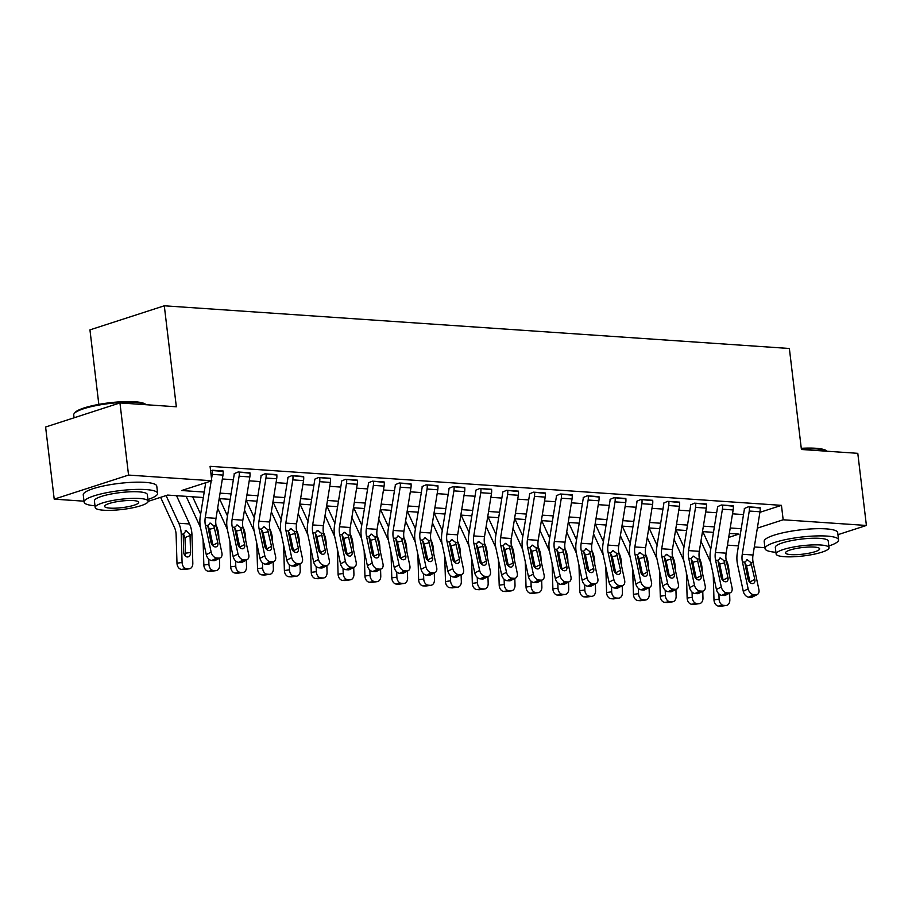 <?xml version="1.0" encoding="UTF-8"?>
<svg xmlns="http://www.w3.org/2000/svg" width="912" height="912" viewBox="0 0 912 912"><rect width="100%" height="100%" fill="white"/><g stroke="black" fill="none" stroke-linecap="round" stroke-linejoin="round"><path stroke-width="1.37" d="M98.827 404.381L89.946 329.882L164.297 305.794L789.37 348.487L801.409 449.479L857.793 453.332L866.4 525.46L837.934 534.683M764.929 547.69L754.304 546.961M738.446 545.878L727.445 545.137M84.007 501.19L54.207 499.149L128.558 475.072L211.789 480.761L181.648 490.519L204.208 492.058M128.558 475.072L119.951 402.933L45.6 427.021L54.207 499.149M759.901 512.327L781.447 505.351L210.068 466.328L211.789 480.761M222.357 478.994L233.347 479.746M249.215 480.829L260.205 481.57M276.062 482.653L287.052 483.406M302.909 484.489L313.899 485.241M329.756 486.324L340.757 487.076M356.615 488.159L367.604 488.912M383.462 489.995L394.451 490.747M410.309 491.83L421.298 492.571M437.167 493.654L448.157 494.407M464.014 495.49L475.004 496.242M490.861 497.325L501.851 498.077M517.708 499.16L528.709 499.913M544.567 500.996L555.556 501.748M571.414 502.831L582.403 503.584M598.261 504.667L609.25 505.408M625.119 506.491L636.109 507.243M651.966 508.326L662.956 509.078M678.813 510.161L689.803 510.914M705.66 511.997L716.661 512.749M732.518 513.832L743.508 514.585M760.129 508.041L748.273 506.833L744.317 508.531A2.964 2.029 93.9 0 1 744.295 509.717L737.306 552.946A22.207 15.253 -86.1 0 0 737.546 564.482L743.28 591.329L748.148 588.81A5.928 3.979 62.7 0 0 753.631 594.67L755.786 594.806A5.928 3.979 62.7 0 0 757.313 594.51A5.928 3.979 62.7 0 0 758.887 589.54L753.164 562.704A14.809 10.169 -86.1 0 1 753.004 555.009L759.992 511.769A10.363 7.114 93.9 0 0 760.084 507.631L749.345 506.901A10.363 7.114 93.9 0 1 749.254 511.039L742.265 554.268A14.809 10.169 -86.1 0 0 742.425 561.963L748.148 588.81M733.282 506.206L721.415 504.997L717.47 506.696A2.964 2.029 93.9 0 1 717.448 507.881L710.448 551.11A22.207 15.253 -86.1 0 0 710.699 562.647L716.422 589.494L721.301 586.975A5.928 3.979 62.7 0 0 726.784 592.834L728.927 592.982A5.928 3.979 62.7 0 0 730.466 592.675A5.928 3.979 62.7 0 0 732.04 587.704L726.317 560.869A14.809 10.169 -86.1 0 1 726.146 553.174L733.145 509.945A10.363 7.114 93.9 0 0 733.237 505.807L722.498 505.066A10.363 7.114 93.9 0 1 722.407 509.204L715.407 552.444A14.809 10.169 -86.1 0 0 715.578 560.139L721.301 586.975M706.424 504.37L694.568 503.162L690.623 504.86A2.964 2.029 93.9 0 1 690.589 506.046L683.601 549.275A22.207 15.253 -86.1 0 0 683.852 560.823L689.575 587.659L694.454 585.139A5.928 3.979 62.7 0 0 699.937 590.999L702.08 591.147A5.928 3.979 62.7 0 0 703.608 590.839A5.928 3.979 62.7 0 0 705.193 585.88L699.47 559.033A14.809 10.169 -86.1 0 1 699.299 551.338L706.298 508.109A10.363 7.114 93.9 0 0 706.378 503.971L695.639 503.23A10.363 7.114 93.9 0 1 695.548 507.368L688.56 550.609A14.809 10.169 -86.1 0 0 688.731 558.304L694.454 585.139M679.577 502.546L667.721 501.326L663.765 503.025A2.964 2.029 93.9 0 1 663.742 504.211L656.754 547.439A22.207 15.253 -86.1 0 0 656.993 558.988L662.728 585.823L667.607 583.304A5.928 3.979 62.7 0 0 673.079 589.163L675.233 589.312A5.928 3.979 62.7 0 0 676.761 589.015A5.928 3.979 62.7 0 0 678.346 584.045L672.611 557.198A14.809 10.169 -86.1 0 1 672.452 549.503L679.44 506.274A10.363 7.114 93.9 0 0 679.531 502.136L668.792 501.406A10.363 7.114 93.9 0 1 668.701 505.544L661.713 548.773A14.809 10.169 -86.1 0 0 661.873 556.468L667.607 583.304M652.73 500.711L640.874 499.491L636.918 501.19A2.964 2.029 93.9 0 1 636.895 502.375L629.896 545.604A22.207 15.253 -86.1 0 0 630.146 557.152L635.869 583.988L640.748 581.48A5.928 3.979 62.7 0 0 646.232 587.328L648.386 587.476A5.928 3.979 62.7 0 0 649.914 587.18A5.928 3.979 62.7 0 0 651.487 582.209L645.764 555.362A14.809 10.169 -86.1 0 1 645.605 547.667L652.593 504.439A10.363 7.114 93.9 0 0 652.684 500.3L641.945 499.571A10.363 7.114 93.9 0 1 641.854 503.709L634.855 546.938A14.809 10.169 -86.1 0 0 635.026 554.633L640.748 581.48M625.871 498.875L614.015 497.656L610.071 499.366A2.964 2.029 93.9 0 1 610.048 500.54L603.049 543.78A22.207 15.253 -86.1 0 0 603.299 555.317L609.022 582.164L613.901 579.644A5.928 3.979 62.7 0 0 619.385 585.493L621.528 585.641A5.928 3.979 62.7 0 0 623.067 585.344A5.928 3.979 62.7 0 0 624.64 580.374L618.917 553.527A14.809 10.169 -86.1 0 1 618.746 545.832L625.746 502.603A10.363 7.114 93.9 0 0 625.837 498.465L615.098 497.735A10.363 7.114 93.9 0 1 615.007 501.874L608.008 545.102A14.809 10.169 -86.1 0 0 608.179 552.797L613.901 579.644M599.024 497.04L587.168 495.832L583.224 497.53A2.964 2.029 93.9 0 1 583.19 498.704L576.202 541.945A22.207 15.253 -86.1 0 0 576.452 553.481L582.175 580.328L587.054 577.809A5.928 3.979 62.7 0 0 592.538 583.657L594.681 583.805A5.928 3.979 62.7 0 0 596.209 583.509A5.928 3.979 62.7 0 0 597.793 578.539L592.07 551.703A14.809 10.169 -86.1 0 1 591.899 544.008L598.888 500.768A10.363 7.114 93.9 0 0 598.979 496.63L588.24 495.9A10.363 7.114 93.9 0 1 588.149 500.038L581.161 543.267A14.809 10.169 -86.1 0 0 581.32 550.962L587.054 577.809M572.177 495.205L560.321 493.996L556.366 495.695A2.964 2.029 93.9 0 1 556.343 496.88L549.355 540.109A22.207 15.253 -86.1 0 0 549.594 551.646L555.328 578.493L560.196 575.974A5.928 3.979 62.7 0 0 565.679 581.833L567.834 581.981A5.928 3.979 62.7 0 0 569.362 581.674A5.928 3.979 62.7 0 0 570.935 576.703L565.212 549.868A14.809 10.169 -86.1 0 1 565.052 542.173L572.041 498.944A10.363 7.114 93.9 0 0 572.132 494.794L561.393 494.065A10.363 7.114 93.9 0 1 561.302 498.203L554.314 541.432A14.809 10.169 -86.1 0 0 554.473 549.127L560.196 575.974M545.33 493.369L533.463 492.161L529.519 493.859A2.964 2.029 93.9 0 1 529.496 495.045L522.496 538.274A22.207 15.253 -86.1 0 0 522.747 549.811L528.47 576.658L533.349 574.138A5.928 3.979 62.7 0 0 538.832 579.998L540.976 580.146A5.928 3.979 62.7 0 0 542.515 579.838A5.928 3.979 62.7 0 0 544.088 574.868L538.365 548.032A14.809 10.169 -86.1 0 1 538.194 540.337L545.194 497.108A10.363 7.114 93.9 0 0 545.285 492.97L534.546 492.229A10.363 7.114 93.9 0 1 534.455 496.367L527.455 539.608A14.809 10.169 -86.1 0 0 527.626 547.303L533.349 574.138M518.472 491.545L506.616 490.325L502.672 492.024A2.964 2.029 93.9 0 1 502.637 493.21L495.649 536.438A22.207 15.253 -86.1 0 0 495.9 547.987L501.623 574.822L506.502 572.303A5.928 3.979 62.7 0 0 511.985 578.162L514.129 578.311A5.928 3.979 62.7 0 0 515.656 578.014A5.928 3.979 62.7 0 0 517.241 573.044L511.518 546.197A14.809 10.169 -86.1 0 1 511.347 538.502L518.347 495.273A10.363 7.114 93.9 0 0 518.426 491.135L507.688 490.394A10.363 7.114 93.9 0 1 507.596 494.532L500.608 537.772A14.809 10.169 -86.1 0 0 500.779 545.467L506.502 572.303M491.625 489.71L479.769 488.49L475.813 490.189A2.964 2.029 93.9 0 1 475.79 491.374L468.802 534.603A22.207 15.253 -86.1 0 0 469.042 546.151L474.776 572.987L479.655 570.467A5.928 3.979 62.7 0 0 485.127 576.327L487.282 576.475A5.928 3.979 62.7 0 0 488.809 576.179A5.928 3.979 62.7 0 0 490.394 571.208L484.66 544.361A14.809 10.169 -86.1 0 1 484.5 536.666L491.488 493.438A10.363 7.114 93.9 0 0 491.579 489.299L480.841 488.57A10.363 7.114 93.9 0 1 480.749 492.708L473.761 535.937A14.809 10.169 -86.1 0 0 473.921 543.632L479.655 570.467M464.778 487.874L452.922 486.655L448.966 488.353A2.964 2.029 93.9 0 1 448.943 489.539L441.944 532.768A22.207 15.253 -86.1 0 0 442.195 544.316L447.917 571.163L452.797 568.643A5.928 3.979 62.7 0 0 458.28 574.492L460.435 574.64A5.928 3.979 62.7 0 0 461.962 574.343A5.928 3.979 62.7 0 0 463.535 569.373L457.813 542.526A14.809 10.169 -86.1 0 1 457.653 534.831L464.641 491.602A10.363 7.114 93.9 0 0 464.732 487.464L453.994 486.734A10.363 7.114 93.9 0 1 453.902 490.873L446.903 534.101A14.809 10.169 -86.1 0 0 447.074 541.796L452.797 568.643M437.92 486.039L426.064 484.819L422.119 486.529A2.964 2.029 93.9 0 1 422.096 487.703L415.097 530.944A22.207 15.253 -86.1 0 0 415.348 542.48L421.07 569.327L425.95 566.808A5.928 3.979 62.7 0 0 431.433 572.656L433.576 572.804A5.928 3.979 62.7 0 0 435.115 572.508A5.928 3.979 62.7 0 0 436.688 567.538L430.966 540.691A14.809 10.169 -86.1 0 1 430.795 533.007L437.794 489.767A10.363 7.114 93.9 0 0 437.885 485.629L427.147 484.899A10.363 7.114 93.9 0 1 427.055 489.037L420.056 532.266A14.809 10.169 -86.1 0 0 420.227 539.961L425.95 566.808M411.073 484.204L399.217 482.995L395.272 484.694A2.964 2.029 93.9 0 1 395.238 485.868L388.25 529.108A22.207 15.253 -86.1 0 0 388.501 540.645L394.223 567.492L399.103 564.973A5.928 3.979 62.7 0 0 404.586 570.832L406.729 570.969A5.928 3.979 62.7 0 0 408.257 570.673A5.928 3.979 62.7 0 0 409.841 565.702L404.119 538.867A14.809 10.169 -86.1 0 1 403.948 531.172L410.936 487.931A10.363 7.114 93.9 0 0 411.027 483.793L400.288 483.064A10.363 7.114 93.9 0 1 400.197 487.202L393.209 530.431A14.809 10.169 -86.1 0 0 393.368 538.126L399.103 564.973M384.226 482.368L372.37 481.16L368.414 482.858A2.964 2.029 93.9 0 1 368.391 484.044L361.403 527.273A22.207 15.253 -86.1 0 0 361.642 538.81L367.376 565.657L372.244 563.137A5.928 3.979 62.7 0 0 377.728 568.997L379.882 569.145A5.928 3.979 62.7 0 0 381.41 568.837A5.928 3.979 62.7 0 0 382.983 563.867L377.26 537.031A14.809 10.169 -86.1 0 1 377.101 529.336L384.089 486.107A10.363 7.114 93.9 0 0 384.18 481.969L373.441 481.228A10.363 7.114 93.9 0 1 373.35 485.366L366.362 528.595A14.809 10.169 -86.1 0 0 366.521 536.29L372.244 563.137M357.379 480.533L345.511 479.324L341.567 481.023A2.964 2.029 93.9 0 1 341.544 482.209L334.544 525.437A22.207 15.253 -86.1 0 0 334.795 536.986L340.518 563.821L345.397 561.302A5.928 3.979 62.7 0 0 350.881 567.161L353.024 567.31A5.928 3.979 62.7 0 0 354.563 567.002A5.928 3.979 62.7 0 0 356.136 562.043L350.413 535.196A14.809 10.169 -86.1 0 1 350.242 527.501L357.242 484.272A10.363 7.114 93.9 0 0 357.333 480.134L346.594 479.393A10.363 7.114 93.9 0 1 346.503 483.531L339.503 526.771A14.809 10.169 -86.1 0 0 339.674 534.466L345.397 561.302M330.52 478.709L318.664 477.489L314.72 479.188A2.964 2.029 93.9 0 1 314.686 480.373L307.697 523.602A22.207 15.253 -86.1 0 0 307.948 535.15L313.671 561.986L318.55 559.466A5.928 3.979 62.7 0 0 324.034 565.326L326.177 565.474A5.928 3.979 62.7 0 0 327.704 565.178A5.928 3.979 62.7 0 0 329.289 560.207L323.566 533.36A14.809 10.169 -86.1 0 1 323.395 525.665L330.395 482.437A10.363 7.114 93.9 0 0 330.475 478.298L319.736 477.557A10.363 7.114 93.9 0 1 319.645 481.696L312.656 524.936A14.809 10.169 -86.1 0 0 312.827 532.631L318.55 559.466M303.673 476.873L291.817 475.654L287.861 477.352A2.964 2.029 93.9 0 1 287.839 478.538L280.85 521.767A22.207 15.253 -86.1 0 0 281.09 533.315L286.824 560.15L291.703 557.631A5.928 3.979 62.7 0 0 297.175 563.491L299.33 563.639A5.928 3.979 62.7 0 0 300.857 563.342A5.928 3.979 62.7 0 0 302.442 558.372L296.708 531.525A14.809 10.169 -86.1 0 1 296.548 523.83L303.536 480.601A10.363 7.114 93.9 0 0 303.628 476.463L292.889 475.733A10.363 7.114 93.9 0 1 292.798 479.872L285.809 523.1A14.809 10.169 -86.1 0 0 285.969 530.795L291.703 557.631M276.826 475.038L264.97 473.818L261.014 475.517A2.964 2.029 93.9 0 1 260.992 476.702L253.992 519.931A22.207 15.253 -86.1 0 0 254.243 531.479L259.966 558.326L264.845 555.807A5.928 3.979 62.7 0 0 270.328 561.655L272.483 561.803A5.928 3.979 62.7 0 0 274.01 561.507A5.928 3.979 62.7 0 0 275.584 556.537L269.861 529.69A14.809 10.169 -86.1 0 1 269.701 521.995L276.689 478.766A10.363 7.114 93.9 0 0 276.781 474.628L266.042 473.898A10.363 7.114 93.9 0 1 265.951 478.036L258.951 521.265A14.809 10.169 -86.1 0 0 259.122 528.96L264.845 555.807M249.968 473.203L238.112 471.983L234.167 473.693A2.964 2.029 93.9 0 1 234.145 474.867L227.145 518.107A22.207 15.253 -86.1 0 0 227.396 529.644L233.119 556.491L237.998 553.972A5.928 3.979 62.7 0 0 243.481 559.82L245.624 559.968A5.928 3.979 62.7 0 0 247.163 559.672A5.928 3.979 62.7 0 0 248.737 554.701L243.014 527.866A14.809 10.169 -86.1 0 1 242.843 520.171L249.842 476.93A10.363 7.114 93.9 0 0 249.934 472.792L239.195 472.063A10.363 7.114 93.9 0 1 239.104 476.201L232.104 519.43A14.809 10.169 -86.1 0 0 232.275 527.125L237.998 553.972M223.121 471.367L210.558 470.387M119.951 402.933L176.335 406.786L164.297 305.794M781.447 505.351L783.169 519.783L866.4 525.46M757.348 528.139L783.169 519.783M220.066 493.141L231.067 493.894M246.924 494.977L257.914 495.729M273.771 496.812L284.761 497.564M300.618 498.647L311.608 499.4M327.476 500.483L338.466 501.224M354.323 502.307L365.313 503.059M381.17 504.142L392.16 504.895M408.017 505.978L419.018 506.73M434.876 507.813L445.865 508.565M461.723 509.648L472.712 510.401M488.57 511.484L499.559 512.236M515.428 513.319L526.418 514.06M542.275 515.143L553.265 515.896M569.122 516.979L580.112 517.731M595.969 518.814L606.97 519.566M622.828 520.649L633.817 521.402M649.675 522.485L660.664 523.237M676.522 524.32L687.511 525.073M703.38 526.156L714.37 526.897M730.227 527.98L741.217 528.732M203.33 497.519L167.58 495.079L148.132 501.372M728.699 537.419L738.959 534.101L729.338 533.44M713.48 532.357L702.491 531.605M686.633 530.522L675.644 529.769M659.786 528.686L648.797 527.934M632.939 526.851L621.938 526.11M606.081 525.027L595.091 524.275M579.234 523.192L568.244 522.439M552.387 521.356L541.386 520.604M525.529 519.521L514.539 518.768M498.682 517.685L487.692 516.933M471.835 515.85L460.845 515.098M444.988 514.015L433.987 513.274M418.129 512.191L407.14 511.438M391.282 510.355L380.293 509.603M364.435 508.52L353.434 507.767M337.577 506.684L326.587 505.932M310.73 504.849L299.74 504.097M283.883 503.014L272.893 502.261M257.036 501.178L246.035 500.437M230.177 499.354L219.188 498.602M750.052 582.551A4.742 3.181 62.7 0 0 749.949 581.913L746.54 565.93L744.705 562.362M753.631 594.67L748.763 597.189L750.907 597.326L755.786 594.806M748.763 597.189A5.928 3.979 -117.3 0 1 743.28 591.329M757.313 594.51L752.434 597.029A5.928 3.979 -117.3 0 1 750.907 597.326M750.85 562.544L754.828 579.394A4.742 3.181 -117.3 0 1 753.563 583.372A4.742 3.181 -117.3 0 1 752.332 583.612A4.742 3.181 -117.3 0 1 747.954 578.926L744.739 562.123L747.43 559.843L750.85 562.544L753.164 562.704M746.666 559.911L747.43 559.843M700.94 541.226L710.63 562.294M713.218 574.469L713.993 599.868L719.089 599.161A5.928 4.264 82.1 0 0 723.558 605.34L718.462 606.058A5.928 4.264 -97.9 0 1 713.993 599.868M718.93 593.917L719.089 599.161M702.799 531.628L710.79 549.013M726.1 559.683L726.545 560.641A22.207 15.253 93.9 0 1 728.962 571.482L729.03 573.568M729.623 593.119L729.828 599.891A5.928 4.264 82.1 0 1 726.351 605.465L721.255 606.184A5.928 4.264 -97.9 0 1 720.617 606.206L718.462 606.058M720.218 572.964L720.719 568.963M720.617 606.206L725.713 605.488L723.558 605.34M725.713 605.488A5.928 4.264 82.1 0 0 726.351 605.465M722.03 575.073L722.167 579.542M723.193 580.716A4.742 3.181 62.7 0 0 723.102 580.089L719.682 564.095L717.858 560.538M726.784 592.834L721.905 595.354L724.06 595.502L728.927 592.982M721.905 595.354A5.928 3.979 -117.3 0 1 716.422 589.494M730.466 592.675L725.587 595.194A5.928 3.979 -117.3 0 1 724.06 595.502M724.003 560.709L727.97 577.57A4.742 3.181 -117.3 0 1 726.716 581.537A4.742 3.181 -117.3 0 1 725.485 581.776A4.742 3.181 -117.3 0 1 721.096 577.091L717.892 560.287L720.583 558.007L724.003 560.709L726.317 560.869M719.819 558.076L720.583 558.007M696.346 578.881A4.742 3.181 62.7 0 0 696.244 578.254L692.835 562.259L691 558.703M699.937 590.999L695.058 593.518L697.201 593.666L702.08 591.147M695.058 593.518A5.928 3.979 -117.3 0 1 689.575 587.659M703.608 590.839L698.74 593.359A5.928 3.979 -117.3 0 1 697.201 593.666M697.156 558.874L701.123 575.734A4.742 3.181 -117.3 0 1 699.857 579.713A4.742 3.181 -117.3 0 1 698.638 579.952A4.742 3.181 -117.3 0 1 694.249 575.267L691.034 558.463L693.724 556.172L697.156 558.874L699.47 559.033M692.96 556.24L693.724 556.172M669.499 577.045A4.742 3.181 62.7 0 0 669.397 576.418L665.988 560.424L664.153 556.867M673.079 589.163L668.211 591.683L670.354 591.831L675.233 589.312M668.211 591.683A5.928 3.979 -117.3 0 1 662.728 585.823M676.761 589.015L671.882 591.535A5.928 3.979 -117.3 0 1 670.354 591.831M670.297 557.038L674.276 573.899A4.742 3.181 -117.3 0 1 673.01 577.877A4.742 3.181 -117.3 0 1 671.779 578.117A4.742 3.181 -117.3 0 1 667.402 573.431L664.187 556.628L666.877 554.336L670.297 557.038L672.611 557.198M666.113 554.405L666.877 554.336M674.082 539.391L683.772 560.458M686.371 572.633L687.146 598.044L692.231 597.326A5.928 4.264 82.1 0 0 696.711 603.516L691.615 604.223A5.928 4.264 -97.9 0 1 687.146 598.044M692.071 592.082L692.231 597.326M675.94 529.792L683.943 547.177M699.253 557.848L699.686 558.805A22.207 15.253 93.9 0 1 702.115 569.647L702.172 571.733M702.764 591.284L702.97 598.067A5.928 4.264 82.1 0 1 699.493 603.63L694.408 604.348A5.928 4.264 -97.9 0 1 693.77 604.371L691.615 604.223M693.371 571.129L693.872 567.127M693.77 604.371L698.854 603.653L696.711 603.516M698.854 603.653A5.928 4.264 82.1 0 0 699.493 603.63M695.172 573.238L695.309 577.718M647.235 537.556L656.925 558.623M659.524 570.809L660.288 596.209L665.384 595.49A5.928 4.264 82.1 0 0 669.864 601.681L664.768 602.387A5.928 4.264 -97.9 0 1 660.288 596.209M665.224 590.246L665.384 595.49M649.093 527.957L657.085 545.342M672.406 556.024L672.839 556.97A22.207 15.253 93.9 0 1 675.256 567.811L675.325 569.897M675.917 589.448L676.123 596.231A5.928 4.264 82.1 0 1 672.646 601.806L667.55 602.513A5.928 4.264 -97.9 0 1 666.911 602.536L664.768 602.387M666.512 569.293L667.025 565.292M666.911 602.536L672.007 601.829L669.864 601.681M672.007 601.829A5.928 4.264 82.1 0 0 672.646 601.806M668.325 571.402L668.462 575.882M620.388 535.732L630.078 556.799M632.666 568.974L633.441 594.373L638.537 593.666A5.928 4.264 82.1 0 0 643.006 599.845L637.921 600.552A5.928 4.264 -97.9 0 1 633.441 594.373M638.377 588.411L638.537 593.666M622.246 526.121L630.238 543.506M645.548 554.188L645.992 555.134A22.207 15.253 93.9 0 1 648.409 565.976L648.478 568.062M649.07 587.613L649.276 594.396A5.928 4.264 82.1 0 1 645.799 599.971L640.703 600.677A5.928 4.264 -97.9 0 1 640.064 600.7L637.921 600.552M639.665 567.458L640.178 563.468M640.064 600.7L645.16 599.993L643.006 599.845M645.16 599.993A5.928 4.264 82.1 0 0 645.799 599.971M641.478 569.567L641.615 574.047M642.641 575.221A4.742 3.181 62.7 0 0 642.55 574.583L639.13 558.589L637.306 555.032M646.232 587.328L641.353 589.847L643.507 589.996L648.386 587.476M641.353 589.847A5.928 3.979 -117.3 0 1 635.869 583.988M649.914 587.18L645.035 589.699A5.928 3.979 -117.3 0 1 643.507 589.996M643.45 555.203L647.417 572.063A4.742 3.181 -117.3 0 1 646.163 576.042A4.742 3.181 -117.3 0 1 644.932 576.281A4.742 3.181 -117.3 0 1 640.543 571.596L637.34 554.792L640.03 552.512L643.45 555.203L645.764 555.362M639.266 552.581L640.03 552.512M593.53 533.896L603.22 554.963M605.819 567.139L606.594 592.538L611.678 591.831A5.928 4.264 82.1 0 0 616.159 598.01L611.063 598.717A5.928 4.264 -97.9 0 1 606.594 592.538M611.519 586.576L611.678 591.831M595.388 524.297L603.391 541.682M618.701 552.353L619.145 553.31A22.207 15.253 93.9 0 1 621.562 564.14L621.619 566.227M622.223 585.778L622.429 592.561A5.928 4.264 82.1 0 1 618.94 598.135L613.856 598.842A5.928 4.264 -97.9 0 1 613.217 598.865L611.063 598.717M612.818 565.634L613.32 561.632M613.217 598.865L618.302 598.158L616.159 598.01M618.302 598.158A5.928 4.264 82.1 0 0 618.94 598.135M614.631 567.743L614.768 572.212M801.272 448.316A36.127 6.977 -6.8 0 1 815.818 448.271A36.127 6.977 -6.8 0 1 826.318 450.653L827.07 451.235A37.016 7.148 173.2 0 0 816.525 448.943A37.016 7.148 173.2 0 0 801.352 449.012M828.848 545.98A37.016 7.148 173.2 0 0 838.55 539.836A37.016 7.148 173.2 0 0 826.91 536.085A37.016 7.148 173.2 0 0 786.771 539.368A37.016 7.148 173.2 0 0 765.031 548.602A37.016 7.148 173.2 0 0 775.918 552.296M838.55 539.836L837.695 532.619A37.016 7.148 173.2 0 0 826.055 528.869A37.016 7.148 173.2 0 0 785.916 532.163A37.016 7.148 173.2 0 0 764.176 541.386L765.031 548.602M776.123 554.006L775.325 547.371A26.653 5.141 -6.8 0 1 790.978 540.725A26.653 5.141 -6.8 0 1 819.877 538.354A26.653 5.141 -6.8 0 1 828.256 541.055L829.054 547.702A26.653 5.141 173.2 0 0 820.675 545A26.653 5.141 173.2 0 0 791.776 547.371A26.653 5.141 173.2 0 0 776.123 554.006A26.653 5.141 173.2 0 0 784.502 556.708A26.653 5.141 173.2 0 0 813.401 554.336A26.653 5.141 173.2 0 0 829.054 547.702M814.245 547.075A17.18 3.317 173.2 0 0 795.617 548.602A17.18 3.317 173.2 0 0 785.528 552.889A17.18 3.317 173.2 0 0 790.932 554.621A17.18 3.317 173.2 0 0 809.56 553.094A17.18 3.317 173.2 0 0 819.637 548.819A17.18 3.317 173.2 0 0 814.245 547.075M74.271 413.478L75.035 412.543A36.127 6.977 -6.8 0 1 99.032 404.347A36.127 6.977 -6.8 0 1 134.896 401.77A36.127 6.977 -6.8 0 1 145.396 404.153L146.148 404.723A37.016 7.148 173.2 0 0 135.603 402.443A37.016 7.148 173.2 0 0 98.849 405.088A37.016 7.148 173.2 0 0 74.271 413.478A37.016 7.148 173.2 0 0 73.724 414.96L74.066 417.799M147.926 499.48A37.016 7.148 173.2 0 0 157.628 493.324A37.016 7.148 173.2 0 0 145.988 489.573A37.016 7.148 173.2 0 0 105.849 492.868A37.016 7.148 173.2 0 0 84.109 502.09A37.016 7.148 173.2 0 0 94.996 505.795M157.628 493.324L156.773 486.119A37.016 7.148 173.2 0 0 145.133 482.368A37.016 7.148 173.2 0 0 104.994 485.651A37.016 7.148 173.2 0 0 83.254 494.885L84.109 502.09M95.201 507.505L94.403 500.87A26.653 5.141 -6.8 0 1 110.056 494.224A26.653 5.141 -6.8 0 1 138.955 491.853A26.653 5.141 -6.8 0 1 147.334 494.555L148.132 501.19A26.653 5.141 173.2 0 0 139.753 498.488A26.653 5.141 173.2 0 0 110.842 500.859A26.653 5.141 173.2 0 0 95.201 507.505A26.653 5.141 173.2 0 0 103.58 510.207A26.653 5.141 173.2 0 0 132.479 507.836A26.653 5.141 173.2 0 0 148.132 501.19M133.323 500.574A17.18 3.317 173.2 0 0 114.695 502.102A17.18 3.317 173.2 0 0 104.606 506.388A17.18 3.317 173.2 0 0 110.01 508.121A17.18 3.317 173.2 0 0 128.638 506.593A17.18 3.317 173.2 0 0 138.715 502.318A17.18 3.317 173.2 0 0 133.323 500.574M615.794 573.386A4.742 3.181 62.7 0 0 615.691 572.747L612.283 556.765L610.447 553.196M619.385 585.493L614.506 588.012L616.66 588.16L621.528 585.641M614.506 588.012A5.928 3.979 -117.3 0 1 609.022 582.164M623.067 585.344L618.188 587.864A5.928 3.979 -117.3 0 1 616.66 588.16M616.603 553.379L620.57 570.228A4.742 3.181 -117.3 0 1 619.305 574.207A4.742 3.181 -117.3 0 1 618.085 574.446A4.742 3.181 -117.3 0 1 613.696 569.761L610.493 552.957L613.183 550.677L616.603 553.379L618.917 553.527M612.419 550.745L613.183 550.677M588.947 571.55A4.742 3.181 62.7 0 0 588.844 570.912L585.436 554.929L583.6 551.361M592.538 583.657L587.659 586.177L589.802 586.325L594.681 583.805M587.659 586.177A5.928 3.979 -117.3 0 1 582.175 580.328M596.209 583.509L591.341 586.028A5.928 3.979 -117.3 0 1 589.802 586.325M589.756 551.543L593.723 568.393A4.742 3.181 -117.3 0 1 592.458 572.371A4.742 3.181 -117.3 0 1 591.238 572.611A4.742 3.181 -117.3 0 1 586.849 567.925L583.634 551.122L586.325 548.842L589.756 551.543L592.07 551.703M585.561 548.91L586.325 548.842M562.1 569.715A4.742 3.181 62.7 0 0 561.997 569.077L558.589 553.094L556.753 549.526M565.679 581.833L560.812 584.353L562.955 584.489L567.834 581.981M560.812 584.353A5.928 3.979 -117.3 0 1 555.328 578.493M569.362 581.674L564.482 584.193A5.928 3.979 -117.3 0 1 562.955 584.489M562.898 549.708L566.876 566.569A4.742 3.181 -117.3 0 1 565.611 570.536A4.742 3.181 -117.3 0 1 564.38 570.775A4.742 3.181 -117.3 0 1 560.002 566.09L556.787 549.286L559.478 547.006L562.898 549.708L565.212 549.868M558.714 547.075L559.478 547.006M535.241 567.88A4.742 3.181 62.7 0 0 535.15 567.253L531.73 551.258L529.906 547.702M538.832 579.998L533.953 582.517L536.108 582.665L540.976 580.146M533.953 582.517A5.928 3.979 -117.3 0 1 528.47 576.658M542.515 579.838L537.635 582.358A5.928 3.979 -117.3 0 1 536.108 582.665M536.051 547.873L540.018 564.733A4.742 3.181 -117.3 0 1 538.764 568.7A4.742 3.181 -117.3 0 1 537.533 568.94A4.742 3.181 -117.3 0 1 533.144 564.254L529.94 547.451L532.631 545.171L536.051 547.873L538.365 548.032M531.867 545.239L532.631 545.171M508.394 566.044A4.742 3.181 62.7 0 0 508.292 565.417L504.883 549.423L503.048 545.866M511.985 578.162L507.106 580.682L509.249 580.83L514.129 578.311M507.106 580.682A5.928 3.979 -117.3 0 1 501.623 574.822M515.656 578.014L510.788 580.522A5.928 3.979 -117.3 0 1 509.249 580.83M509.204 546.037L513.171 562.898A4.742 3.181 -117.3 0 1 511.906 566.876A4.742 3.181 -117.3 0 1 510.686 567.116A4.742 3.181 -117.3 0 1 506.297 562.43L503.082 545.627L505.772 543.335L509.204 546.037L511.518 546.197M505.009 543.404L505.772 543.335M566.683 532.061L576.373 553.128M578.972 565.303L579.747 590.702L584.831 589.996A5.928 4.264 82.1 0 0 589.312 596.174L584.216 596.881A5.928 4.264 -97.9 0 1 579.747 590.702M584.672 584.74L584.831 589.996M568.541 522.462L576.544 539.847M591.854 550.517L592.287 551.475A22.207 15.253 93.9 0 1 594.715 562.305L594.772 564.391M595.365 583.942L595.57 590.725A5.928 4.264 82.1 0 1 592.093 596.3L587.009 597.007A5.928 4.264 -97.9 0 1 586.359 597.029L584.216 596.881M585.971 563.798L586.473 559.797M586.359 597.029L591.455 596.323L589.312 596.174M591.455 596.323A5.928 4.264 82.1 0 0 592.093 596.3M587.773 565.907L587.909 570.376M539.836 530.225L549.526 551.293M552.125 563.468L552.889 588.867L557.984 588.16A5.928 4.264 82.1 0 0 562.453 594.339L557.369 595.057A5.928 4.264 -97.9 0 1 552.889 588.867M557.825 582.905L557.984 588.16M541.694 520.627L549.685 538.012M564.995 548.682L565.44 549.64A22.207 15.253 93.9 0 1 567.857 560.481L567.925 562.567M568.518 582.118L568.723 588.89A5.928 4.264 82.1 0 1 565.246 594.464L560.15 595.171A5.928 4.264 -97.9 0 1 559.512 595.194L557.369 595.057M559.113 561.963L559.626 557.962M559.512 595.194L564.608 594.487L562.453 594.339M564.608 594.487A5.928 4.264 82.1 0 0 565.246 594.464M560.926 564.072L561.062 568.541M512.989 528.39L522.679 549.457M525.266 561.632L526.042 587.032L531.137 586.325A5.928 4.264 82.1 0 0 535.606 592.504L530.51 593.222A5.928 4.264 -97.9 0 1 526.042 587.032M530.978 581.081L531.137 586.325M514.847 518.791L522.838 536.176M538.148 546.847L538.593 547.804A22.207 15.253 93.9 0 1 541.01 558.646L541.078 560.732M541.671 580.283L541.876 587.066A5.928 4.264 82.1 0 1 538.399 592.629L533.303 593.347A5.928 4.264 -97.9 0 1 532.665 593.37L530.51 593.222M532.266 560.128L532.768 556.126M532.665 593.37L537.761 592.652L535.606 592.504M537.761 592.652A5.928 4.264 82.1 0 0 538.399 592.629M534.079 562.237L534.215 566.705M486.13 526.555L495.82 547.622M498.419 559.797L499.195 585.208L504.279 584.489A5.928 4.264 82.1 0 0 508.759 590.68L503.663 591.386A5.928 4.264 -97.9 0 1 499.195 585.208M504.119 579.245L504.279 584.489M487.988 516.956L495.991 534.341M511.301 545.011L511.735 545.969A22.207 15.253 93.9 0 1 514.163 556.81L514.22 558.896M514.813 578.447L515.018 585.23A5.928 4.264 82.1 0 1 511.541 590.805L506.456 591.512A5.928 4.264 -97.9 0 1 505.818 591.535L503.663 591.386M505.419 558.292L505.921 554.291M505.818 591.535L510.902 590.816L508.759 590.68M510.902 590.816A5.928 4.264 82.1 0 0 511.541 590.805M507.22 560.401L507.357 564.881M459.283 524.719L468.973 545.786M471.572 557.973L472.336 583.372L477.432 582.654A5.928 4.264 82.1 0 0 481.912 588.844L476.816 589.551A5.928 4.264 -97.9 0 1 472.336 583.372M477.272 577.41L477.432 582.654M461.141 515.12L469.133 532.505M484.454 543.187L484.888 544.133A22.207 15.253 93.9 0 1 487.304 554.975L487.373 557.061M487.966 576.612L488.171 583.395A5.928 4.264 82.1 0 1 484.694 588.97L479.598 589.676A5.928 4.264 -97.9 0 1 478.96 589.699L476.816 589.551M478.561 556.457L479.074 552.455M478.96 589.699L484.055 588.992L481.912 588.844M484.055 588.992A5.928 4.264 82.1 0 0 484.694 588.97M480.373 558.566L480.51 563.046M481.547 564.22A4.742 3.181 62.7 0 0 481.445 563.582L478.036 547.588L476.201 544.031M485.127 576.327L480.259 578.846L482.402 578.995L487.282 576.475M480.259 578.846A5.928 3.979 -117.3 0 1 474.776 572.987M488.809 576.179L483.93 578.698A5.928 3.979 -117.3 0 1 482.402 578.995M482.345 544.202L486.324 561.062A4.742 3.181 -117.3 0 1 485.059 565.041A4.742 3.181 -117.3 0 1 483.827 565.28A4.742 3.181 -117.3 0 1 479.45 560.595L476.235 543.791L478.925 541.511L482.345 544.202L484.66 544.361M478.162 541.568L478.925 541.511M432.436 522.895L442.126 543.962M444.714 556.138L445.489 581.537L450.585 580.83A5.928 4.264 82.1 0 0 455.054 587.009L449.969 587.716A5.928 4.264 -97.9 0 1 445.489 581.537M450.425 575.575L450.585 580.83M434.294 513.285L442.286 530.67M457.596 541.352L458.041 542.298A22.207 15.253 93.9 0 1 460.457 553.139L460.526 555.226M461.119 574.777L461.324 581.56A5.928 4.264 82.1 0 1 457.847 587.134L452.751 587.841A5.928 4.264 -97.9 0 1 452.113 587.864L449.969 587.716M451.714 554.621L452.227 550.631M452.113 587.864L457.208 587.157L455.054 587.009M457.208 587.157A5.928 4.264 82.1 0 0 457.847 587.134M453.526 556.742L453.663 561.211M454.689 562.385A4.742 3.181 62.7 0 0 454.598 561.746L451.178 545.752L449.354 542.195M458.28 574.492L453.401 577.011L455.555 577.159L460.435 574.64M453.401 577.011A5.928 3.979 -117.3 0 1 447.917 571.163M461.962 574.343L457.083 576.863A5.928 3.979 -117.3 0 1 455.555 577.159M455.498 542.366L459.466 559.227A4.742 3.181 -117.3 0 1 458.212 563.206A4.742 3.181 -117.3 0 1 456.98 563.445A4.742 3.181 -117.3 0 1 452.591 558.76L449.388 541.956L452.078 539.676L455.498 542.366L457.813 542.526M451.315 539.744L452.078 539.676M405.578 521.06L415.268 542.127M417.867 554.302L418.642 579.701L423.727 578.995A5.928 4.264 82.1 0 0 428.207 585.173L423.111 585.88A5.928 4.264 -97.9 0 1 418.642 579.701M423.567 573.739L423.727 578.995M407.436 511.461L415.439 528.846M430.749 539.516L431.194 540.474A22.207 15.253 93.9 0 1 433.61 551.304L433.667 553.39M434.272 572.941L434.477 579.724A5.928 4.264 82.1 0 1 430.988 585.299L425.904 586.006A5.928 4.264 -97.9 0 1 425.266 586.028L423.111 585.88M424.867 552.797L425.368 548.796M425.266 586.028L430.35 585.322L428.207 585.173M430.35 585.322A5.928 4.264 82.1 0 0 430.988 585.299M426.679 554.906L426.816 559.375M427.842 560.549A4.742 3.181 62.7 0 0 427.739 559.911L424.331 543.928L422.495 540.36M431.433 572.656L426.554 575.176L428.708 575.324L433.576 572.804M426.554 575.176A5.928 3.979 -117.3 0 1 421.07 569.327M435.115 572.508L430.236 575.027A5.928 3.979 -117.3 0 1 428.708 575.324M428.651 540.542L432.619 557.392A4.742 3.181 -117.3 0 1 431.353 561.37A4.742 3.181 -117.3 0 1 430.133 561.61A4.742 3.181 -117.3 0 1 425.744 556.924L422.541 540.121L425.231 537.841L428.651 540.542L430.966 540.691M424.468 537.909L425.231 537.841M378.731 519.224L388.421 540.292M391.02 552.467L391.795 577.866L396.88 577.159A5.928 4.264 82.1 0 0 401.36 583.338L396.264 584.045A5.928 4.264 -97.9 0 1 391.795 577.866M396.72 571.904L396.88 577.159M380.589 509.626L388.592 527.011M403.902 537.681L404.335 538.639A22.207 15.253 93.9 0 1 406.763 549.48L406.82 551.566M407.413 571.106L407.618 577.889A5.928 4.264 82.1 0 1 404.141 583.463L399.057 584.17A5.928 4.264 -97.9 0 1 398.407 584.193L396.264 584.045M398.02 550.962L398.521 546.961M398.407 584.193L403.503 583.486L401.36 583.338M403.503 583.486A5.928 4.264 82.1 0 0 404.141 583.463M399.821 553.071L399.958 557.54M400.995 558.714A4.742 3.181 62.7 0 0 400.892 558.076L397.484 542.093L395.648 538.525M404.586 570.832L399.707 573.34L401.85 573.488L406.729 570.969M399.707 573.34A5.928 3.979 -117.3 0 1 394.223 567.492M408.257 570.673L403.389 573.192A5.928 3.979 -117.3 0 1 401.85 573.488M401.804 538.707L405.772 555.556A4.742 3.181 -117.3 0 1 404.506 559.535A4.742 3.181 -117.3 0 1 403.286 559.774A4.742 3.181 -117.3 0 1 398.897 555.089L395.683 538.285L398.373 536.005L401.804 538.707L404.119 538.867M397.609 536.074L398.373 536.005M351.884 517.389L361.574 538.456M364.173 550.631L364.937 576.031L370.033 575.324A5.928 4.264 82.1 0 0 374.501 581.503L369.417 582.221A5.928 4.264 -97.9 0 1 364.937 576.031M369.873 570.068L370.033 575.324M353.742 507.79L361.733 525.175M377.044 535.846L377.488 536.803A22.207 15.253 93.9 0 1 379.905 547.645L379.973 549.731M380.566 569.282L380.771 576.053A5.928 4.264 82.1 0 1 377.294 581.628L372.199 582.346A5.928 4.264 -97.9 0 1 371.56 582.358L369.417 582.221M371.161 549.127L371.674 545.125M371.56 582.358L376.656 581.651L374.501 581.503M376.656 581.651A5.928 4.264 82.1 0 0 377.294 581.628M372.974 551.236L373.111 555.704M374.148 556.879A4.742 3.181 62.7 0 0 374.045 556.24L370.637 540.257L368.801 536.701M377.728 568.997L372.86 571.516L375.003 571.653L379.882 569.145M372.86 571.516A5.928 3.979 -117.3 0 1 367.376 565.657M381.41 568.837L376.531 571.357A5.928 3.979 -117.3 0 1 375.003 571.653M374.946 536.872L378.925 553.732A4.742 3.181 -117.3 0 1 377.659 557.699A4.742 3.181 -117.3 0 1 376.428 557.939A4.742 3.181 -117.3 0 1 372.05 553.253L368.836 536.45L371.526 534.17L374.946 536.872L377.26 537.031M370.762 534.238L371.526 534.17M325.037 515.554L334.727 536.621M337.315 548.796L338.09 574.195L343.186 573.488A5.928 4.264 82.1 0 0 347.654 579.667L342.559 580.385A5.928 4.264 -97.9 0 1 338.09 574.195M343.026 568.244L343.186 573.488M326.895 505.955L334.886 523.34M350.197 534.01L350.641 534.968A22.207 15.253 93.9 0 1 353.058 545.809L353.126 547.895M353.719 567.446L353.924 574.229A5.928 4.264 82.1 0 1 350.447 579.793L345.352 580.511A5.928 4.264 -97.9 0 1 344.713 580.534L342.559 580.385M344.314 547.291L344.816 543.29M344.713 580.534L349.809 579.815L347.654 579.667M349.809 579.815A5.928 4.264 82.1 0 0 350.447 579.793M346.127 549.4L346.264 553.88M347.29 555.043A4.742 3.181 62.7 0 0 347.198 554.416L343.778 538.422L341.954 534.865M350.881 567.161L346.001 569.681L348.156 569.829L353.024 567.31M346.001 569.681A5.928 3.979 -117.3 0 1 340.518 563.821M354.563 567.002L349.684 569.521A5.928 3.979 -117.3 0 1 348.156 569.829M348.099 535.036L352.066 551.897A4.742 3.181 -117.3 0 1 350.812 555.864A4.742 3.181 -117.3 0 1 349.581 556.103A4.742 3.181 -117.3 0 1 345.192 551.429L341.989 534.614L344.679 532.334L348.099 535.036L350.413 535.196M343.915 532.403L344.679 532.334M298.178 513.718L307.868 534.785M310.468 546.961L311.243 572.371L316.327 571.653A5.928 4.264 82.1 0 0 320.807 577.843L315.712 578.55A5.928 4.264 -97.9 0 1 311.243 572.371M316.168 566.409L316.327 571.653M300.037 504.119L308.039 521.504M323.35 532.175L323.783 533.132A22.207 15.253 93.9 0 1 326.211 543.974L326.268 546.06M326.861 565.611L327.066 572.394A5.928 4.264 82.1 0 1 323.589 577.969L318.505 578.675A5.928 4.264 -97.9 0 1 317.866 578.698L315.712 578.55M317.467 545.456L317.969 541.454M317.866 578.698L322.951 577.98L320.807 577.843M322.951 577.98A5.928 4.264 82.1 0 0 323.589 577.969M319.268 547.565L319.405 552.045M320.443 553.208A4.742 3.181 62.7 0 0 320.34 552.581L316.931 536.587L315.096 533.03M324.034 565.326L319.154 567.845L321.298 567.994L326.177 565.474M319.154 567.845A5.928 3.979 -117.3 0 1 313.671 561.986M327.704 565.178L322.837 567.686A5.928 3.979 -117.3 0 1 321.298 567.994M321.252 533.201L325.219 550.061A4.742 3.181 -117.3 0 1 323.954 554.04A4.742 3.181 -117.3 0 1 322.734 554.279A4.742 3.181 -117.3 0 1 318.345 549.594L315.13 532.79L317.821 530.499L321.252 533.201L323.566 533.36M317.057 530.567L317.821 530.499M293.596 551.384A4.742 3.181 62.7 0 0 293.493 550.745L290.084 534.751L288.249 531.194M297.175 563.491L292.307 566.01L294.451 566.158L299.33 563.639M292.307 566.01A5.928 3.979 -117.3 0 1 286.824 560.15M300.857 563.342L295.978 565.862A5.928 3.979 -117.3 0 1 294.451 566.158M294.394 531.365L298.372 548.226A4.742 3.181 -117.3 0 1 297.107 552.205A4.742 3.181 -117.3 0 1 295.876 552.444A4.742 3.181 -117.3 0 1 291.498 547.759L288.283 530.955L290.974 528.675L294.394 531.365L296.708 531.525M290.21 528.732L290.974 528.675M266.737 549.548A4.742 3.181 62.7 0 0 266.646 548.91L263.226 532.916L261.402 529.359M270.328 561.655L265.449 564.175L267.604 564.323L272.483 561.803M265.449 564.175A5.928 3.979 -117.3 0 1 259.966 558.326M274.01 561.507L269.131 564.026A5.928 3.979 -117.3 0 1 267.604 564.323M267.547 529.541L271.514 546.391A4.742 3.181 -117.3 0 1 270.26 550.369A4.742 3.181 -117.3 0 1 269.029 550.609A4.742 3.181 -117.3 0 1 264.64 545.923L261.436 529.12L264.127 526.84L267.547 529.541L269.861 529.69M263.363 526.908L264.127 526.84M239.89 547.713A4.742 3.181 62.7 0 0 239.788 547.075L236.379 531.092L234.544 527.524M243.481 559.82L238.602 562.339L240.757 562.487L245.624 559.968M238.602 562.339A5.928 3.979 -117.3 0 1 233.119 556.491M247.163 559.672L242.284 562.191A5.928 3.979 -117.3 0 1 240.757 562.487M240.7 527.706L244.667 544.555A4.742 3.181 -117.3 0 1 243.401 548.534A4.742 3.181 -117.3 0 1 242.182 548.773A4.742 3.181 -117.3 0 1 237.793 544.088L234.589 527.284L237.28 525.004L240.7 527.706L243.014 527.866M236.516 525.073L237.28 525.004M211.55 478.709L212.245 474.365A10.363 7.114 93.9 0 0 212.336 470.227L223.075 470.957A10.363 7.114 93.9 0 1 222.984 475.095L215.996 518.335A14.809 10.169 -86.1 0 0 216.167 526.03L221.89 552.866A5.928 3.979 62.7 0 1 220.305 557.836A5.928 3.979 62.7 0 1 218.777 558.133L216.634 557.996L211.755 560.504L213.898 560.652L218.777 558.133M205.724 482.722L200.298 516.272A22.207 15.253 -86.1 0 0 200.549 527.809L206.272 554.656L211.151 552.136A5.928 3.979 62.7 0 0 216.634 557.996M211.185 480.955L205.257 517.594A14.809 10.169 -86.1 0 0 205.417 525.289L211.151 552.136M213.043 545.878A4.742 3.181 62.7 0 0 212.941 545.239L209.532 529.256L207.697 525.688M211.755 560.504A5.928 3.979 -117.3 0 1 206.272 554.656M220.305 557.836L215.437 560.356A5.928 3.979 -117.3 0 1 213.898 560.652M213.853 525.871L217.82 542.72A4.742 3.181 -117.3 0 1 216.554 546.698A4.742 3.181 -117.3 0 1 215.335 546.938A4.742 3.181 -117.3 0 1 210.946 542.252L207.731 525.449L210.421 523.169L213.853 525.871L216.167 526.03M209.657 523.237L210.421 523.169M271.331 511.883L281.021 532.95M283.621 545.137L284.384 570.536L289.48 569.818A5.928 4.264 82.1 0 0 293.96 576.008L288.865 576.715A5.928 4.264 -97.9 0 1 284.384 570.536M289.321 564.574L289.48 569.818M273.19 502.284L281.181 519.669M296.503 530.351L296.936 531.297A22.207 15.253 93.9 0 1 299.353 542.138L299.421 544.225M300.014 563.776L300.219 570.559A5.928 4.264 82.1 0 1 296.742 576.133L291.646 576.84A5.928 4.264 -97.9 0 1 291.008 576.863L288.865 576.715M290.609 543.62L291.122 539.619M291.008 576.863L296.104 576.156L293.96 576.008M296.104 576.156A5.928 4.264 82.1 0 0 296.742 576.133M292.421 545.729L292.558 550.21M244.484 510.059L254.174 531.126M256.762 543.301L257.537 568.7L262.633 567.994A5.928 4.264 82.1 0 0 267.102 574.172L262.018 574.879A5.928 4.264 -97.9 0 1 257.537 568.7M262.474 562.738L262.633 567.994M246.343 500.449L254.334 517.845M269.644 528.515L270.089 529.462A22.207 15.253 93.9 0 1 272.506 540.303L272.574 542.389M273.167 561.94L273.372 568.723A5.928 4.264 82.1 0 1 269.895 574.298L264.799 575.005A5.928 4.264 -97.9 0 1 264.161 575.027L262.018 574.879M263.762 541.785L264.275 537.795M264.161 575.027L269.257 574.321L267.102 574.172M269.257 574.321A5.928 4.264 82.1 0 0 269.895 574.298M265.574 543.905L265.711 548.374M217.626 508.223L227.316 529.291M229.915 541.466L230.69 566.865L235.775 566.158A5.928 4.264 82.1 0 0 240.255 572.337L235.159 573.044A5.928 4.264 -97.9 0 1 230.69 566.865M235.615 560.903L235.775 566.158M219.484 498.625L227.487 516.01M242.797 526.68L243.242 527.638A22.207 15.253 93.9 0 1 245.659 538.468L245.716 540.554M246.32 560.105L246.525 566.888A5.928 4.264 82.1 0 1 243.037 572.462L237.952 573.169A5.928 4.264 -97.9 0 1 237.314 573.192L235.159 573.044M236.915 539.961L237.416 535.96M237.314 573.192L242.398 572.485L240.255 572.337M242.398 572.485A5.928 4.264 82.1 0 0 243.037 572.462M238.727 542.07L238.864 546.539M186.162 496.345L200.469 527.455M203.068 539.63L203.843 565.03L208.928 564.323A5.928 4.264 82.1 0 0 213.408 570.502L208.312 571.208A5.928 4.264 -97.9 0 1 203.843 565.03M208.768 559.067L208.928 564.323M192.637 496.789L200.64 514.174M215.95 524.845L216.383 525.802A22.207 15.253 93.9 0 1 218.812 536.644L218.869 538.73M219.461 558.269L219.667 565.052A5.928 4.264 82.1 0 1 216.19 570.627L211.105 571.334A5.928 4.264 -97.9 0 1 210.455 571.357L208.312 571.208M210.068 538.126L210.569 534.124M210.455 571.357L215.551 570.65L213.408 570.502M215.551 570.65A5.928 4.264 82.1 0 0 216.19 570.627M211.869 540.235L212.006 544.703M160.615 497.336L174.511 527.558A14.809 10.169 93.9 0 1 176.119 534.785L176.985 563.194L182.081 562.487A5.928 4.264 82.1 0 0 186.55 568.666L181.465 569.384A5.928 4.264 -97.9 0 1 176.985 563.194M166.075 495.569L178.798 523.237A22.207 15.253 93.9 0 1 181.214 534.067L182.081 562.487M176.529 495.683L189.536 523.967A22.207 15.253 93.9 0 1 191.953 534.808L192.82 563.217A5.928 4.264 82.1 0 1 189.343 568.792L184.247 569.51A5.928 4.264 -97.9 0 1 183.608 569.533L181.465 569.384M190.562 552.49A4.742 3.409 -97.9 0 1 187.781 556.947A4.742 3.409 -97.9 0 1 187.268 556.97A4.742 3.409 -97.9 0 1 183.688 552.022L183.209 534.204L186.242 530.636L189.958 534.671L190.049 535.561L184.999 537.567L185.478 553.196L190.562 552.49L190.049 535.561M185.193 530.795L186.242 530.636M183.608 569.533L188.704 568.814L186.55 568.666M188.704 568.814A5.928 4.264 82.1 0 0 189.343 568.792M185.011 555.693A4.742 3.409 82.1 0 0 185.478 553.196M184.999 537.567L183.312 533.554M742.425 561.963L744.739 562.123M742.265 554.268L753.004 555.009M749.254 511.039L759.992 511.769M749.949 581.913L754.828 579.394M751.67 564.631L746.54 565.93M715.578 560.139L717.892 560.287M715.407 552.444L726.146 553.174M722.407 509.204L733.145 509.945M723.102 580.089L727.97 577.57M724.823 562.807L719.682 564.095M688.731 558.304L691.034 558.463M688.56 550.609L699.299 551.338M695.548 507.368L706.298 508.109M696.244 578.254L701.123 575.734M697.976 560.971L692.835 562.259M661.873 556.468L664.187 556.628M661.713 548.773L672.452 549.503M668.701 505.544L679.44 506.274M669.397 576.418L674.276 573.899M671.118 559.136L665.988 560.424M635.026 554.633L637.34 554.792M634.855 546.938L645.605 547.667M641.854 503.709L652.593 504.439M642.55 574.583L647.417 572.063M644.271 557.3L639.13 558.589M608.179 552.797L610.493 552.957M608.008 545.102L618.746 545.832M615.007 501.874L625.746 502.603M615.691 572.747L620.57 570.228M617.424 555.465L612.283 556.765M581.32 550.962L583.634 551.122M581.161 543.267L591.899 544.008M588.149 500.038L598.888 500.768M588.844 570.912L593.723 568.393M590.577 553.63L585.436 554.929M554.473 549.127L556.787 549.286M554.314 541.432L565.052 542.173M561.302 498.203L572.041 498.944M561.997 569.077L566.876 566.569M563.719 551.794L558.589 553.094M527.626 547.303L529.94 547.451M527.455 539.608L538.194 540.337M534.455 496.367L545.194 497.108M535.15 567.253L540.018 564.733M536.872 549.97L531.73 551.258M500.779 545.467L503.082 545.627M500.608 537.772L511.347 538.502M507.596 494.532L518.347 495.273M508.292 565.417L513.171 562.898M510.025 548.135L504.883 549.423M473.921 543.632L476.235 543.791M473.761 535.937L484.5 536.666M480.749 492.708L491.488 493.438M481.445 563.582L486.324 561.062M483.166 546.299L478.036 547.588M447.074 541.796L449.388 541.956M446.903 534.101L457.653 534.831M453.902 490.873L464.641 491.602M454.598 561.746L459.466 559.227M456.319 544.464L451.178 545.752M420.227 539.961L422.541 540.121M420.056 532.266L430.795 533.007M427.055 489.037L437.794 489.767M427.739 559.911L432.619 557.392M429.472 542.629L424.331 543.928M393.368 538.126L395.683 538.285M393.209 530.431L403.948 531.172M400.197 487.202L410.936 487.931M400.892 558.076L405.772 555.556M402.625 540.793L397.484 542.093M366.521 536.29L368.836 536.45M366.362 528.595L377.101 529.336M373.35 485.366L384.089 486.107M374.045 556.24L378.925 553.732M375.767 538.958L370.637 540.257M339.674 534.466L341.989 534.614M339.503 526.771L350.242 527.501M346.503 483.531L357.242 484.272M347.198 554.416L352.066 551.897M348.92 537.134L343.778 538.422M312.827 532.631L315.13 532.79M312.656 524.936L323.395 525.665M319.645 481.696L330.395 482.437M320.34 552.581L325.219 550.061M322.073 535.298L316.931 536.587M285.969 530.795L288.283 530.955M285.809 523.1L296.548 523.83M292.798 479.872L303.536 480.601M293.493 550.745L298.372 548.226M295.214 533.463L290.084 534.751M259.122 528.96L261.436 529.12M258.951 521.265L269.701 521.995M265.951 478.036L276.689 478.766M266.646 548.91L271.514 546.391M268.367 531.628L263.226 532.916M232.275 527.125L234.589 527.284M232.104 519.43L242.843 520.171M239.104 476.201L249.842 476.93M239.788 547.075L244.667 544.555M241.52 529.792L236.379 531.092M205.417 525.289L207.731 525.449M205.257 517.594L215.996 518.335M212.245 474.365L222.984 475.095M212.941 545.239L217.82 542.72M214.673 527.957L209.532 529.256M191.953 534.808L189.958 534.671M189.536 523.967L178.798 523.237M183.209 534.204L181.214 534.067"/></g></svg>
